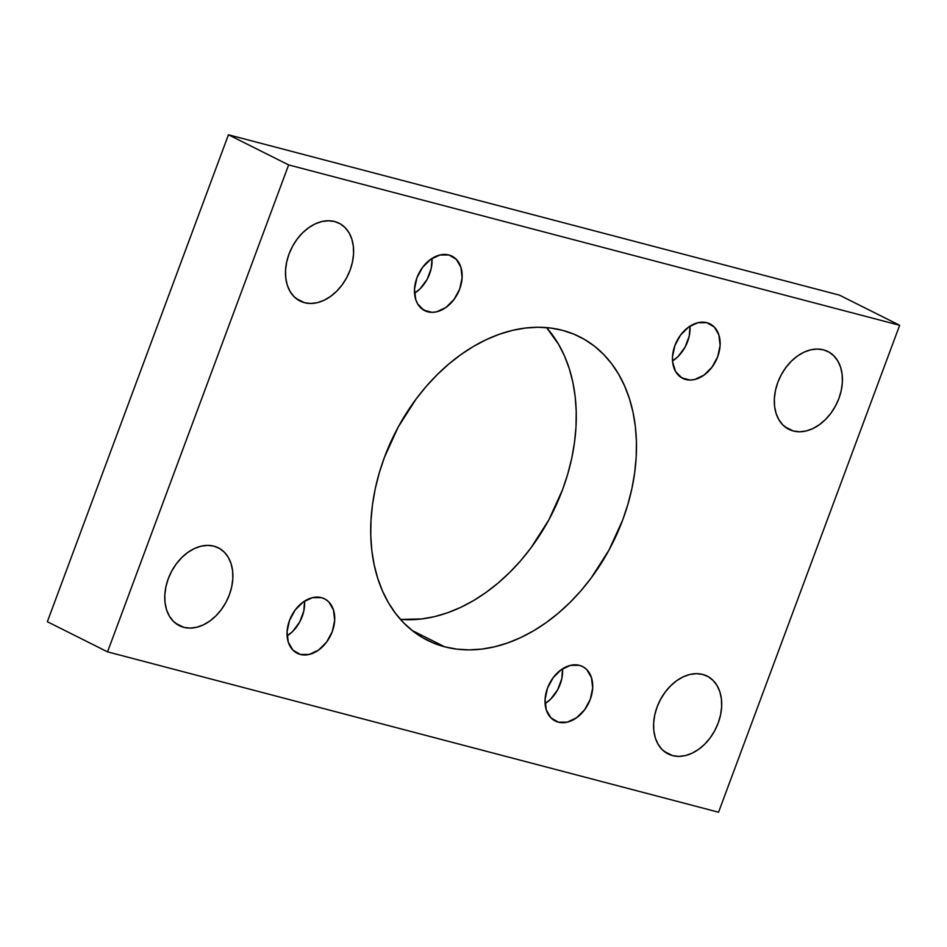 <?xml version="1.0" encoding="UTF-8"?>
<svg xmlns="http://www.w3.org/2000/svg" width="947" height="947" viewBox="0 0 947 947"><rect width="100%" height="100%" fill="white"/><g stroke="black" fill="none" stroke-linecap="round" stroke-linejoin="round"><path stroke-width="1.42" d="M562.447 330.314A169.762 121.914 -63.4 0 1 579.6 336.777A169.762 121.914 -63.4 0 1 618 531.622A169.762 121.914 -63.4 0 1 444.747 646.825L412.146 630.501L444.747 646.825L433.347 642.989L422.634 637.674L412.691 630.927L403.623 622.806L395.526 613.396L388.471 602.777L382.517 591.058L377.735 578.357L374.16 564.791L371.828 550.491L370.774 535.588L370.999 520.234L372.491 504.585L375.249 488.77L379.25 472.955L384.446 457.294L398.214 427.026L416.041 399.113L426.257 386.388L437.23 374.645L448.831 364.003L460.964 354.557L473.5 346.401L486.332 339.618L499.329 334.267L512.374 330.396L525.325 328.053L538.074 327.26L550.491 328.017L562.447 330.314L573.846 334.149L584.559 339.464L594.503 346.211L603.57 354.332L611.667 363.743L618.722 374.361L624.677 386.08L629.459 398.782L633.034 412.347L635.366 426.647L636.42 441.551L636.195 456.904L634.703 472.553L631.933 488.368L627.944 504.183L622.747 519.844L608.968 550.112L591.153 578.025L580.937 590.75L569.964 602.493L558.363 613.135L546.23 622.581L533.694 630.738L520.862 637.52L507.864 642.871L494.819 646.742L481.869 649.086L469.12 649.879L456.703 649.121L444.747 646.825A169.762 121.914 -63.4 0 1 427.582 640.361A169.762 121.914 -63.4 0 1 389.193 445.516A169.762 121.914 -63.4 0 1 562.447 330.314M400.451 619.397A169.762 121.914 116.6 0 0 552.409 513.014A169.762 121.914 116.6 0 0 546.549 327.603L558.529 344.223L564.483 355.942L569.265 368.643L572.84 382.209L575.172 396.509L576.226 411.412L576.001 426.766L574.509 442.415L571.751 458.23L567.75 474.045L562.554 489.706L548.787 519.974L530.959 547.887L520.743 560.612L509.77 572.355L498.169 582.997L486.036 592.443L473.5 600.599L460.668 607.382L447.671 612.733L434.626 616.604L421.675 618.947L400.451 619.397M702.733 674.453A43.526 31.263 -63.4 0 1 707.137 676.099A43.526 31.263 -63.4 0 1 716.974 726.065A43.526 31.263 -63.4 0 1 672.548 755.599L664.19 751.421L672.548 755.599L666.877 753.256L662.012 749.444L658.118 744.306L655.371 738.044L653.856 730.906L653.643 723.141L654.732 715.08L657.088 707.007L660.627 699.241L665.196 692.091L670.618 685.817L676.714 680.668L683.213 676.833L689.889 674.465L696.483 673.66L702.733 674.453L708.403 676.797L713.28 680.609L717.163 685.746L719.921 691.997L721.425 699.146L721.638 706.9L720.549 714.973L718.193 723.046L714.665 730.8L710.096 737.962L704.663 744.235L698.578 749.385L692.068 753.22L685.391 755.588L678.798 756.393L672.548 755.599A43.526 31.263 -63.4 0 1 668.156 753.942A43.526 31.263 -63.4 0 1 658.307 703.988A43.526 31.263 -63.4 0 1 702.733 674.453M823.452 349.834A43.526 31.263 -63.4 0 1 827.856 351.479A43.526 31.263 -63.4 0 1 837.704 401.445A43.526 31.263 -63.4 0 1 793.278 430.98L784.921 426.801L793.278 430.98L787.608 428.636L782.731 424.824L778.848 419.687L776.09 413.425L774.575 406.287L774.362 398.521L775.463 390.46L777.818 382.387L781.346 374.621L785.915 367.472L791.349 361.198L797.433 356.048L803.944 352.213L810.62 349.845L817.202 349.041L823.452 349.834L829.122 352.177L833.999 355.989L837.882 361.127L840.64 367.389L842.155 374.527L842.368 382.28L841.279 390.353L838.924 398.427L835.384 406.192L830.815 413.342L825.382 419.616L819.297 424.765L812.798 428.6L806.122 430.968L799.528 431.773L793.278 430.98A43.526 31.263 -63.4 0 1 788.875 429.334A43.526 31.263 -63.4 0 1 779.038 379.368A43.526 31.263 -63.4 0 1 823.452 349.834M213.915 546.159A43.526 31.263 -63.4 0 1 218.319 547.816A43.526 31.263 -63.4 0 1 228.156 597.77A43.526 31.263 -63.4 0 1 183.73 627.316L175.373 623.126L183.73 627.316L178.06 624.973L173.194 621.149L169.3 616.012L166.554 609.761L165.038 602.612L164.825 594.858L165.914 586.785L168.27 578.712L171.809 570.958L176.379 563.796L181.812 557.523L187.897 552.373L194.395 548.538L201.072 546.182L207.665 545.377L213.915 546.159L219.586 548.502L224.463 552.314L228.345 557.452L231.104 563.714L232.607 570.852L232.82 578.617L231.731 586.678L229.375 594.752L225.848 602.517L221.278 609.667L215.845 615.941L209.761 621.09L203.25 624.925L196.574 627.293L189.98 628.098L183.73 627.316A43.526 31.263 -63.4 0 1 179.338 625.659A43.526 31.263 -63.4 0 1 169.489 575.693A43.526 31.263 -63.4 0 1 213.915 546.159M334.646 221.539A43.526 31.263 -63.4 0 1 339.038 223.196A43.526 31.263 -63.4 0 1 348.887 273.15A43.526 31.263 -63.4 0 1 304.461 302.697L296.103 298.506L304.461 302.697L298.79 300.353L293.913 296.529L290.031 291.404L287.272 285.142L285.769 277.992L285.544 270.238L286.645 262.165L289.001 254.092L292.528 246.338L297.098 239.177L302.531 232.903L308.615 227.754L315.126 223.918L321.802 221.562L328.396 220.758L334.646 221.539L340.316 223.883L345.182 227.694L349.076 232.832L351.822 239.094L353.338 246.244L353.551 253.997L352.462 262.059L350.106 270.132L346.566 277.897L341.997 285.047L336.564 291.321L330.479 296.482L323.981 300.306L317.304 302.673L310.711 303.478L304.461 302.697A43.526 31.263 -63.4 0 1 300.057 301.039A43.526 31.263 -63.4 0 1 290.22 251.073A43.526 31.263 -63.4 0 1 334.646 221.539M448.878 254.98A30.47 21.876 -63.4 0 1 451.956 256.14A30.47 21.876 -63.4 0 1 458.857 291.12A30.47 21.876 -63.4 0 1 427.76 311.788L421.9 308.864L427.76 311.788A30.47 21.876 -63.4 0 1 424.67 310.64A30.47 21.876 -63.4 0 1 417.781 275.66A30.47 21.876 -63.4 0 1 448.878 254.98L456.265 259.289L460.905 267.267L462.124 277.708L459.709 289.001L454.039 299.441L445.966 307.444L436.745 311.776L432.128 312.344L423.783 310.154L417.651 303.892L415.721 299.501L414.514 289.072L416.929 277.779L422.599 267.338L430.66 259.336L439.893 255.003L448.878 254.98M414.549 293.262A30.47 21.876 116.6 0 0 431.986 258.436L431.264 268.285L427.133 279.365L420.137 288.764L414.549 293.262M706.864 322.69A30.47 21.876 -63.4 0 1 709.942 323.85A30.47 21.876 -63.4 0 1 716.843 358.83A30.47 21.876 -63.4 0 1 685.746 379.498L679.887 376.575L685.746 379.498A30.47 21.876 -63.4 0 1 682.657 378.338A30.47 21.876 -63.4 0 1 675.767 343.37A30.47 21.876 -63.4 0 1 706.864 322.69L714.251 326.999L718.891 334.978L720.111 345.418L717.696 356.711L712.026 367.152L703.952 375.154L694.731 379.487L690.114 380.055L681.769 377.865L675.637 371.603L672.654 362.216L672.5 356.782L674.915 345.489L680.585 335.049L688.658 327.046L697.88 322.714L706.864 322.69M672.536 360.973A30.47 21.876 116.6 0 0 689.972 326.147L689.25 335.996L685.119 347.076L678.123 356.474L672.536 360.973M321.447 597.64A30.47 21.876 -63.4 0 1 324.525 598.8A30.47 21.876 -63.4 0 1 331.414 633.768A30.47 21.876 -63.4 0 1 300.329 654.448L294.47 651.512L300.329 654.448A30.47 21.876 -63.4 0 1 297.24 653.288A30.47 21.876 -63.4 0 1 290.35 618.32A30.47 21.876 -63.4 0 1 321.447 597.64L325.425 599.273L328.834 601.949L333.474 609.927L334.682 620.356L332.267 631.649L326.597 642.102L318.535 650.092L309.314 654.436L300.329 654.448L292.943 650.139L288.29 642.161L287.083 631.72L289.498 620.427L295.168 609.986L303.229 601.984L312.463 597.652L321.447 597.64M287.119 635.922A30.47 21.876 116.6 0 0 304.555 601.096L303.821 610.933L299.702 622.013L292.706 631.424L287.119 635.922M579.434 665.35A30.47 21.876 -63.4 0 1 582.512 666.51A30.47 21.876 -63.4 0 1 589.413 701.478A30.47 21.876 -63.4 0 1 558.316 722.159L552.456 719.223L558.316 722.159A30.47 21.876 -63.4 0 1 555.226 720.998A30.47 21.876 -63.4 0 1 548.337 686.019A30.47 21.876 -63.4 0 1 579.434 665.35L583.411 666.984L586.82 669.659L591.461 677.638L592.668 688.067L590.265 699.36L584.583 709.812L576.522 717.802L567.3 722.147L558.316 722.159L550.929 717.85L546.277 709.871L545.07 699.431L547.484 688.138L553.155 677.697L561.216 669.695L570.449 665.362L579.434 665.35M545.105 703.633A30.47 21.876 116.6 0 0 562.542 668.807L561.808 678.644L557.688 689.724L550.692 699.123L545.105 703.633M288.634 164.92L228.44 134.782L839.456 295.144L899.65 325.283L288.634 164.92L107.544 651.856L718.56 812.218L899.65 325.283L839.456 295.144L228.44 134.782L288.634 164.92L107.544 651.856L47.35 621.717L107.544 651.856L718.56 812.218L899.65 325.283L288.634 164.92M47.35 621.717L228.44 134.782L47.35 621.717"/></g></svg>
